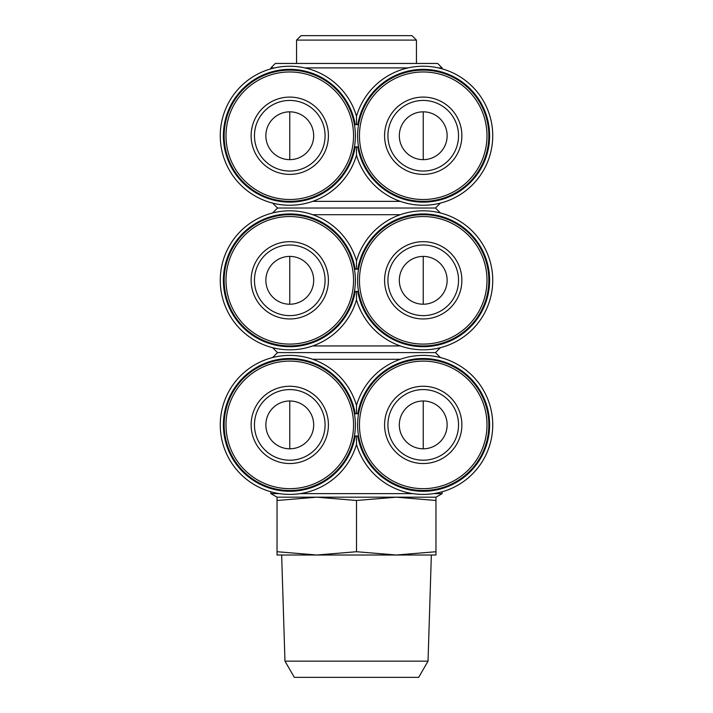 <?xml version="1.0" encoding="UTF-8"?>
<svg xmlns="http://www.w3.org/2000/svg" width="713" height="713" viewBox="0 0 713 713"><rect width="100%" height="100%" fill="white"/><g stroke="black" fill="none" stroke-linecap="round" stroke-linejoin="round"><path stroke-width="1.07" d="M289.772 111.834A23.912 23.912 0 0 1 310.476 147.698A23.912 23.912 0 0 1 269.068 147.698A23.912 23.912 0 0 1 289.772 111.834L289.772 159.65M423.228 111.834A23.912 23.912 0 0 1 443.932 147.698A23.912 23.912 0 0 1 402.524 147.698A23.912 23.912 0 0 1 423.228 111.834L423.228 159.65M289.772 256.404A23.912 23.912 0 0 1 310.476 292.277A23.912 23.912 0 0 1 269.068 292.277A23.912 23.912 0 0 1 289.772 256.404L289.772 304.228M423.228 256.404A23.912 23.912 0 0 1 443.932 292.277A23.912 23.912 0 0 1 402.524 292.277A23.912 23.912 0 0 1 423.228 256.404L423.228 304.228M289.772 400.982A23.912 23.912 0 0 1 310.476 436.855A23.912 23.912 0 0 1 269.068 436.855A23.912 23.912 0 0 1 289.772 400.982L289.772 448.807M423.228 400.982A23.912 23.912 0 0 1 443.932 436.855A23.912 23.912 0 0 1 402.524 436.855A23.912 23.912 0 0 1 423.228 400.982L423.228 448.807M270.869 68.858L270.869 67.904L274.639 67.904M304.906 67.904L408.094 67.904M438.361 67.904L442.131 67.904L442.131 68.858M357.783 124.623L355.217 124.623L357.783 124.623A66.38 66.38 0 0 1 459.591 80.204A66.38 66.38 0 0 1 459.591 191.28A66.38 66.38 0 0 1 357.783 146.86L355.217 146.86A66.38 66.38 0 0 1 253.409 191.28A66.38 66.38 0 0 1 253.409 80.204A66.38 66.38 0 0 1 355.217 124.623M312.704 201.36L400.296 201.36M356.5 146.86L356.5 155.202A69.509 69.509 0 0 1 249.488 192.385A69.509 69.509 0 0 1 249.488 79.098A69.509 69.509 0 0 1 356.5 116.281L356.5 124.623M312.704 214.702L400.296 214.702M312.704 345.939L400.296 345.939M357.783 269.202L355.217 269.202A66.38 66.38 0 0 0 253.409 224.782A66.38 66.38 0 0 0 253.409 335.859A66.38 66.38 0 0 0 355.217 291.439L357.783 291.439A66.38 66.38 0 0 0 459.591 335.859A66.38 66.38 0 0 0 459.591 224.782A66.38 66.38 0 0 0 357.783 269.202M356.5 291.439L356.5 299.781A69.509 69.509 0 0 1 249.488 336.964A69.509 69.509 0 0 1 249.488 223.677A69.509 69.509 0 0 1 356.5 260.86L356.5 269.202M312.704 359.281L400.296 359.281M277.036 497.184L277.036 500.481L316.768 497.184L277.036 497.184L270.869 493.619L270.869 491.783M270.869 493.619L279.362 493.619M300.182 493.619L412.818 493.619M433.638 493.619L442.131 493.619L442.131 491.783M357.783 413.772L355.217 413.772A66.38 66.38 0 0 0 253.409 369.361A66.38 66.38 0 0 0 253.409 480.437A66.38 66.38 0 0 0 355.217 436.017L357.783 436.017A66.38 66.38 0 0 0 459.591 480.437A66.38 66.38 0 0 0 459.591 369.361A66.38 66.38 0 0 0 357.783 413.772M356.5 436.017L356.5 444.359A69.509 69.509 0 0 1 249.488 481.542A69.509 69.509 0 0 1 249.488 368.256A69.509 69.509 0 0 1 356.5 405.43L356.5 413.772M428.032 661.156L284.968 661.156L294.317 677.35L418.683 677.35L428.032 661.156L431.347 555.017L396.232 555.017L435.964 555.017L435.964 551.719L396.232 555.017L356.5 551.719L356.5 500.481L316.768 497.184L435.964 497.184L442.131 493.619M356.5 500.481L396.232 497.184L435.964 500.481L435.964 497.184M272.607 357.543L277.535 352.605L435.465 352.605L440.393 357.543M277.535 352.605L272.607 347.677M272.607 212.964L277.535 208.027L435.465 208.027L440.393 212.964M277.535 208.027L272.607 203.098M270.869 67.904L275.316 63.457L437.684 63.457L442.131 67.904M296.555 63.457L296.555 40.097L416.445 40.097L416.445 63.457M296.555 40.097L301.002 35.65L411.998 35.65L416.445 40.097M356.5 551.719L316.768 555.017L277.036 551.719L277.036 500.481M277.036 551.719L277.036 555.017L316.768 555.017L281.653 555.017L284.968 661.156M435.964 551.719L435.964 500.481M316.768 555.017L396.232 555.017M289.772 386.25A38.645 38.645 0 0 1 323.239 444.217A38.645 38.645 0 0 1 256.306 444.217A38.645 38.645 0 0 1 289.772 386.25M289.772 359.281A65.614 65.614 0 0 1 346.598 457.701A65.614 65.614 0 0 1 232.946 457.701A65.614 65.614 0 0 1 289.772 359.281M356.5 405.43A69.509 69.509 0 0 1 463.512 368.256A69.509 69.509 0 0 1 463.512 481.542A69.509 69.509 0 0 1 356.5 444.359M423.228 386.25A38.645 38.645 0 0 1 456.694 444.217A38.645 38.645 0 0 1 389.761 444.217A38.645 38.645 0 0 1 423.228 386.25M423.228 359.281A65.614 65.614 0 0 1 480.054 457.701A65.614 65.614 0 0 1 366.402 457.701A65.614 65.614 0 0 1 423.228 359.281M289.772 241.671A38.645 38.645 0 0 1 323.239 299.638A38.645 38.645 0 0 1 256.306 299.638A38.645 38.645 0 0 1 289.772 241.671M289.772 214.702A65.614 65.614 0 0 1 346.598 313.123A65.614 65.614 0 0 1 232.946 313.123A65.614 65.614 0 0 1 289.772 214.702M356.5 260.86A69.509 69.509 0 0 1 463.512 223.677A69.509 69.509 0 0 1 463.512 336.964A69.509 69.509 0 0 1 356.5 299.781M423.228 241.671A38.645 38.645 0 0 1 456.694 299.638A38.645 38.645 0 0 1 389.761 299.638A38.645 38.645 0 0 1 423.228 241.671M423.228 214.702A65.614 65.614 0 0 1 480.054 313.123A65.614 65.614 0 0 1 366.402 313.123A65.614 65.614 0 0 1 423.228 214.702M289.772 97.093A38.645 38.645 0 0 1 323.239 155.069A38.645 38.645 0 0 1 256.306 155.069A38.645 38.645 0 0 1 289.772 97.093M289.772 70.124A65.614 65.614 0 0 1 346.598 168.553A65.614 65.614 0 0 1 232.946 168.553A65.614 65.614 0 0 1 289.772 70.124M356.5 116.281A69.509 69.509 0 0 1 463.512 79.098A69.509 69.509 0 0 1 463.512 192.385A69.509 69.509 0 0 1 356.5 155.202M423.228 97.093A38.645 38.645 0 0 1 456.694 155.069A38.645 38.645 0 0 1 389.761 155.069A38.645 38.645 0 0 1 423.228 97.093M423.228 70.124A65.614 65.614 0 0 1 480.054 168.553A65.614 65.614 0 0 1 366.402 168.553A65.614 65.614 0 0 1 423.228 70.124M289.772 389.583A35.311 35.311 0 0 1 320.351 442.55A35.311 35.311 0 0 1 259.193 442.55A35.311 35.311 0 0 1 289.772 389.583A35.311 35.311 0 0 1 320.351 442.55A35.311 35.311 0 0 1 259.193 442.55A35.311 35.311 0 0 1 289.772 389.583M423.228 389.583A35.311 35.311 0 0 1 453.807 442.55A35.311 35.311 0 0 1 392.649 442.55A35.311 35.311 0 0 1 423.228 389.583A35.311 35.311 0 0 1 453.807 442.55A35.311 35.311 0 0 1 392.649 442.55A35.311 35.311 0 0 1 423.228 389.583M289.772 245.005A35.311 35.311 0 0 1 320.351 297.972A35.311 35.311 0 0 1 259.193 297.972A35.311 35.311 0 0 1 289.772 245.005A35.311 35.311 0 0 1 320.351 297.972A35.311 35.311 0 0 1 259.193 297.972A35.311 35.311 0 0 1 289.772 245.005M423.228 245.005A35.311 35.311 0 0 1 453.807 297.972A35.311 35.311 0 0 1 392.649 297.972A35.311 35.311 0 0 1 423.228 245.005A35.311 35.311 0 0 1 453.807 297.972A35.311 35.311 0 0 1 392.649 297.972A35.311 35.311 0 0 1 423.228 245.005M289.772 100.435A35.311 35.311 0 0 1 320.351 153.393A35.311 35.311 0 0 1 259.193 153.393A35.311 35.311 0 0 1 289.772 100.435A35.311 35.311 0 0 1 320.351 153.393A35.311 35.311 0 0 1 259.193 153.393A35.311 35.311 0 0 1 289.772 100.435M423.228 100.435A35.311 35.311 0 0 1 453.807 153.393A35.311 35.311 0 0 1 392.649 153.393A35.311 35.311 0 0 1 423.228 100.435A35.311 35.311 0 0 1 453.807 153.393A35.311 35.311 0 0 1 392.649 153.393A35.311 35.311 0 0 1 423.228 100.435M289.772 361.117A63.778 63.778 0 0 1 345.003 456.783A63.778 63.778 0 0 1 234.541 456.783A63.778 63.778 0 0 1 289.772 361.117M423.228 361.117A63.778 63.778 0 0 1 478.459 456.783A63.778 63.778 0 0 1 367.997 456.783A63.778 63.778 0 0 1 423.228 361.117M289.772 216.538A63.778 63.778 0 0 1 345.003 312.205A63.778 63.778 0 0 1 234.541 312.205A63.778 63.778 0 0 1 289.772 216.538M423.228 216.538A63.778 63.778 0 0 1 478.459 312.205A63.778 63.778 0 0 1 367.997 312.205A63.778 63.778 0 0 1 423.228 216.538M289.772 71.968A63.778 63.778 0 0 1 345.003 167.626A63.778 63.778 0 0 1 234.541 167.626A63.778 63.778 0 0 1 289.772 71.968M423.228 71.968A63.778 63.778 0 0 1 478.459 167.626A63.778 63.778 0 0 1 367.997 167.626A63.778 63.778 0 0 1 423.228 71.968M435.465 352.605L440.393 347.677M435.465 208.027L440.393 203.098"/></g></svg>
